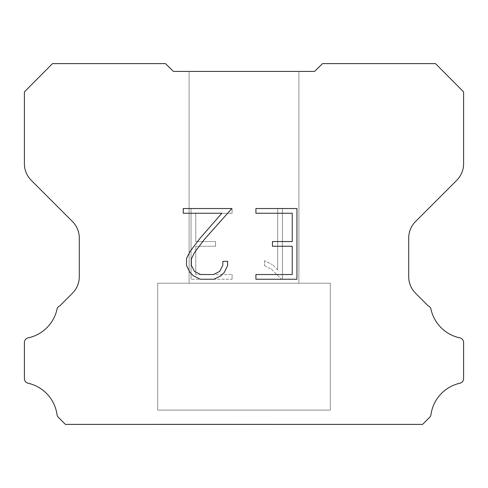 <?xml version="1.0" encoding="UTF-8"?>
<svg xmlns="http://www.w3.org/2000/svg" width="488" height="488" viewBox="0 0 488 488"><rect width="100%" height="100%" fill="white"/><g stroke="black" fill="none" stroke-linecap="round" stroke-linejoin="round"><path stroke-width="0.37" stroke-dasharray="2.44 1.83" d="M298.9 71.419L189.1 71.419L189.1 283.217L298.9 283.217L189.1 283.217L298.9 283.217L298.9 71.419L189.1 71.419L189.1 283.217L298.9 283.217L189.1 283.217L298.9 283.217L298.9 71.419L189.1 71.419L189.1 283.217L298.9 283.217L189.1 283.217L298.9 283.217L298.9 71.419L189.1 71.419L189.1 283.217L298.9 283.217L189.1 283.217L298.9 283.217L298.9 71.419L189.1 71.419L189.1 283.217L298.9 283.217L189.1 283.217L298.9 283.217L298.9 71.419L189.1 71.419L189.1 283.217L298.9 283.217L189.1 283.217L298.9 283.217L298.9 71.419L189.1 71.419L189.1 283.217L298.9 283.217L189.1 283.217L298.9 283.217L298.9 71.419L189.1 71.419L189.1 283.217L298.9 283.217L189.1 283.217L298.9 283.217L298.9 71.419L189.1 71.419L189.1 283.217L298.9 283.217L189.1 283.217L298.9 283.217L298.9 71.419L189.1 71.419L189.1 283.217L298.9 283.217L189.1 283.217L298.9 283.217L298.9 71.419L189.1 71.419L189.1 283.217L298.9 283.217L189.1 283.217L298.9 283.217L298.9 71.419L189.1 71.419L189.1 283.217L298.9 283.217L189.1 283.217L298.9 283.217L298.9 71.419L189.1 71.419L189.1 283.217L298.9 283.217L189.1 283.217L298.9 283.217L298.9 71.419L189.1 71.419L189.1 283.217L298.9 283.217L189.1 283.217L298.9 283.217L298.9 71.419L189.1 71.419L189.1 283.217L298.9 283.217L189.1 283.217L298.9 283.217L298.9 71.419L189.1 71.419L189.1 283.217L298.9 283.217L298.9 71.419L189.1 71.419L189.1 283.217L298.9 283.217L298.9 71.419L189.1 71.419L189.1 283.217L298.9 283.217L298.9 71.419L189.1 71.419L189.1 283.217L298.9 283.217L298.9 71.419L189.1 71.419L189.1 283.217L298.9 283.217L298.9 71.419L189.1 71.419L189.1 283.217L298.9 283.217L298.9 71.419L189.1 71.419L189.1 283.217L298.9 283.217L298.9 71.419L189.1 71.419L189.1 283.217L298.9 283.217L298.9 71.419L189.1 71.419L189.1 283.217L298.9 283.217L298.9 71.419L189.1 71.419L189.1 283.217L298.9 283.217L298.9 71.419L189.1 71.419L189.1 283.217L298.9 283.217L298.9 71.419L189.1 71.419L189.1 283.217L298.9 283.217L298.9 71.419L189.1 71.419L189.1 283.217L298.9 283.217L298.9 71.419L189.1 71.419L189.1 283.217L298.9 283.217L298.9 71.419L189.1 71.419L189.1 283.217L298.9 283.217L298.9 71.419L189.1 71.419L298.9 71.419M157.728 424.231L330.272 424.383L157.728 424.231M330.272 283.217L157.728 283.217L157.728 410.109L330.272 410.109L157.728 410.109L330.272 410.109L330.272 283.217L157.728 283.217L157.728 410.109L330.272 410.109L157.728 410.109L330.272 410.109L330.272 283.217L157.728 283.217L157.728 410.109L330.272 410.109L157.728 410.109L330.272 410.109L330.272 283.217L157.728 283.217L157.728 410.109L330.272 410.109L157.728 410.109L330.272 410.109L330.272 283.217L157.728 283.217L157.728 410.109L330.272 410.109L157.728 410.109L330.272 410.109L330.272 283.217L157.728 283.217L157.728 410.109L330.272 410.109L157.728 410.109L330.272 410.109L330.272 283.217L157.728 283.217L157.728 410.109L330.272 410.109L157.728 410.109L330.272 410.109L330.272 283.217L157.728 283.217L157.728 410.109L330.272 410.109L157.728 410.109L330.272 410.109L330.272 283.217L157.728 283.217L157.728 410.109L330.272 410.109L157.728 410.109L330.272 410.109L330.272 283.217L157.728 283.217L157.728 410.109L330.272 410.109L157.728 410.109L330.272 410.109L330.272 283.217L157.728 283.217L157.728 410.109L330.272 410.109L157.728 410.109L330.272 410.109L330.272 283.217L157.728 283.217L157.728 410.109L330.272 410.109L157.728 410.109L330.272 410.109L330.272 283.217L157.728 283.217L157.728 410.109L330.272 410.109L157.728 410.109L330.272 410.109L330.272 283.217L157.728 283.217L157.728 410.109L330.272 410.109L157.728 410.109L330.272 410.109L330.272 283.217L157.728 283.217L157.728 410.109L330.272 410.109L157.728 410.109L330.272 410.109L330.272 283.217L157.728 283.217L157.728 410.109L330.272 410.109L330.272 283.217L157.728 283.217L157.728 410.109L330.272 410.109L330.272 283.217L157.728 283.217L157.728 410.109L330.272 410.109L330.272 283.217L157.728 283.217L157.728 410.109L330.272 410.109L330.272 283.217L157.728 283.217L157.728 410.109L330.272 410.109L330.272 283.217L157.728 283.217L157.728 410.109L330.272 410.109L330.272 283.217L157.728 283.217L157.728 410.109L330.272 410.109L330.272 283.217L157.728 283.217L157.728 410.109L330.272 410.109L330.272 283.217L157.728 283.217L157.728 410.109L330.272 410.109L330.272 283.217L157.728 283.217L157.728 410.109L330.272 410.109L330.272 283.217L157.728 283.217L157.728 410.109L330.272 410.109L330.272 283.217L157.728 283.217L157.728 410.109L330.272 410.109L330.272 283.217L157.728 283.217L157.728 410.109L330.272 410.109L330.272 283.217L157.728 283.217L157.728 410.109L330.272 410.109L330.272 283.217L157.728 283.217L157.728 410.109L330.272 410.109L330.272 283.217L157.728 283.217L330.272 283.217M292.233 246.251L292.233 274.531L255.913 274.531L255.913 279.246L296.948 279.246L296.948 208.535L255.913 208.535L255.913 213.25L292.233 213.25L292.233 241.536L272.438 241.536L272.438 246.251L292.233 246.251M227.628 265.557L227.628 261.318L222.839 261.318L222.839 265.191L219.71 271.395L213.494 274.531L200.696 274.531L194.431 271.407L191.351 265.191L191.351 258.982L194.529 252.528L204.332 239.462L231.861 208.535L183.25 208.535L183.25 213.25L221.869 213.25L199.915 238.418L189.924 251.723L186.514 258.488L186.514 265.484L189.924 272.389L193.419 275.836L200.281 279.246L213.86 279.246L220.765 275.891L224.266 272.463L227.628 265.557M195.767 274.531L195.767 246.251L195.767 274.531L232.087 274.531L195.767 274.531M195.767 246.251L215.562 246.251L195.767 246.251M215.562 246.251L215.562 241.536L215.562 246.251M215.562 241.536L195.767 241.536L215.562 241.536M195.767 241.536L195.767 213.25L195.767 241.536M195.767 213.25L232.087 213.25L195.767 213.25M232.087 213.25L232.087 208.535L232.087 213.25M232.087 279.246L232.087 274.531L232.087 279.246L191.052 279.246L232.087 279.246M191.052 208.535L191.052 279.246L191.052 208.535L232.087 208.535L191.052 208.535M264.484 260.72L264.484 265.685L264.484 260.72L272.31 264.581L264.484 260.72M264.484 265.685L271.389 269.181L264.484 265.685M271.389 269.181L281.417 279.154L271.389 269.181M281.417 279.154L282.412 279.154L281.417 279.154M282.412 279.154L282.412 208.443L282.412 279.154M277.696 270.01L272.31 264.581L277.696 270.01L277.696 208.443L277.696 270.01M282.412 208.443L277.696 208.443L282.412 208.443M165.475 63.617L52.503 63.617L24.4 91.89L24.4 163.712A23.528 23.528 0 0 0 31.293 180.346L72.407 221.46A23.528 23.528 0 0 1 79.3 238.101L79.3 276.647A23.528 23.528 0 0 1 72.407 293.282L59.701 305.994A4.703 4.703 0 0 0 57.2 308.404A37.643 37.643 0 0 1 28.127 337.885A4.703 4.703 0 0 0 24.4 342.491L24.4 378.42A4.703 4.703 0 0 0 27.609 383.098A37.643 37.643 0 0 1 57.029 414.587A4.703 4.703 0 0 0 58.346 417.331L65.398 424.383L422.602 424.383L429.654 417.331A4.703 4.703 0 0 0 430.971 414.587A37.643 37.643 0 0 1 460.391 383.098A4.703 4.703 0 0 0 463.6 378.42L463.6 342.491A4.703 4.703 0 0 0 459.873 337.885A37.643 37.643 0 0 1 430.8 308.404A4.703 4.703 0 0 0 428.299 305.994L415.593 293.282A23.528 23.528 0 0 1 408.7 276.647L408.7 238.101A23.528 23.528 0 0 1 415.593 221.46L456.707 180.346A23.528 23.528 0 0 0 463.6 163.712L463.6 91.89L435.497 63.617L322.525 63.617L314.583 71.419L173.417 71.419L165.475 63.617M330.272 424.383L157.728 424.383L330.272 424.383"/><path stroke-width="0.73" d="M292.233 274.531L292.233 246.251L272.438 246.251L272.438 241.536L292.233 241.536L292.233 213.25L255.913 213.25L255.913 208.535L296.948 208.535L296.948 279.246L255.913 279.246L255.913 274.531L292.233 274.531M227.628 261.318L227.628 265.557L224.266 272.463L220.765 275.891L213.86 279.246L200.281 279.246L193.419 275.836L189.924 272.389L186.514 265.484L186.514 258.488L189.924 251.723L199.915 238.418L221.869 213.25L183.25 213.25L183.25 208.535L231.861 208.535L204.332 239.462L194.529 252.528L191.351 258.982L191.351 265.191L194.431 271.407L200.696 274.531L213.494 274.531L219.71 271.395L222.839 265.191L222.839 261.318L227.628 261.318M173.417 71.419L165.475 63.617L52.503 63.617L24.4 91.89L24.4 163.712A23.528 23.528 0 0 0 31.293 180.346L72.407 221.46A23.528 23.528 0 0 1 79.3 238.101L79.3 276.647A23.528 23.528 0 0 1 72.407 293.282L59.701 305.994A4.703 4.703 0 0 0 57.2 308.404A37.643 37.643 0 0 1 28.127 337.885A4.703 4.703 0 0 0 24.4 342.491L24.4 378.42A4.703 4.703 0 0 0 27.609 383.098A37.643 37.643 0 0 1 57.029 414.587A4.703 4.703 0 0 0 58.346 417.331L65.398 424.383L422.602 424.383L429.654 417.331A4.703 4.703 0 0 0 430.971 414.587A37.643 37.643 0 0 1 460.391 383.098A4.703 4.703 0 0 0 463.6 378.42L463.6 342.491A4.703 4.703 0 0 0 459.873 337.885A37.643 37.643 0 0 1 430.8 308.404A4.703 4.703 0 0 0 428.299 305.994L415.593 293.282A23.528 23.528 0 0 1 408.7 276.647L408.7 238.101A23.528 23.528 0 0 1 415.593 221.46L456.707 180.346A23.528 23.528 0 0 0 463.6 163.712L463.6 91.89L435.497 63.617L322.525 63.617L314.583 71.419L173.417 71.419"/></g></svg>
